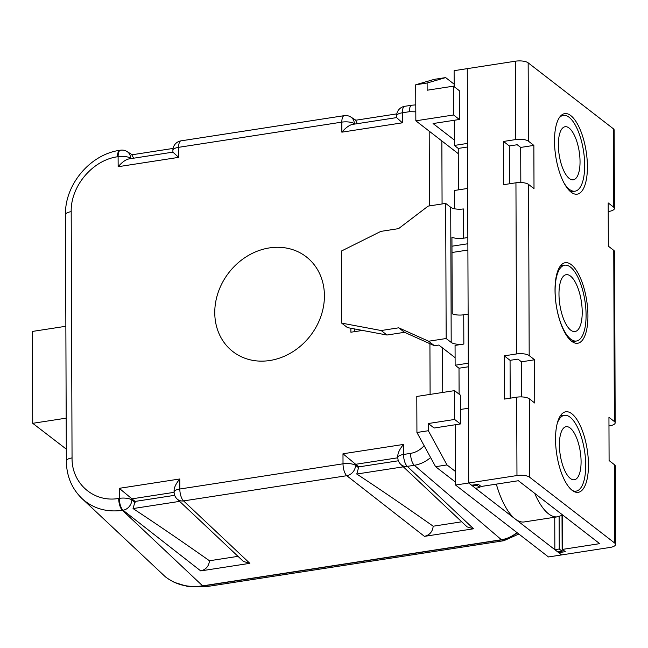 <?xml version="1.0" encoding="UTF-8"?>
<svg xmlns="http://www.w3.org/2000/svg" width="648" height="648" viewBox="0 0 648 648"><rect width="100%" height="100%" fill="white"/><g stroke="black" fill="none" stroke-linecap="round" stroke-linejoin="round"><path stroke-width="0.97" d="M516.958 532.567C512.228 536.431 507.044 538.82 501.398 539.735L202.638 585.865C188.495 587.849 176.11 584.861 165.475 576.898L81.867 498.442M396.803 113.886L355.533 120.261L357.356 123.663M173.089 148.433L131.811 154.807L133.642 158.209M238.002 556.349L209.466 560.755C181.432 541.015 155.957 523.625 133.051 508.567L179.634 501.374M133.051 508.567L135.084 501.43L174.677 495.315M461.724 521.802L433.188 526.208C405.146 506.469 379.671 489.078 356.764 474.028L358.798 466.884L398.39 460.769M356.764 474.028L403.348 466.827M400.82 464.446A9.59 8.246 -46.7 0 0 407.292 466.366A9.59 3.629 81.2 0 1 403.526 454.467A9.59 3.289 179.8 0 0 397.807 457.496A9.59 9.59 0 0 0 400.82 464.446L467.151 526.913L473.575 528.784L424.456 536.366L346.785 475.705A9.59 7.995 -52 0 0 355.525 465.353A9.59 3.289 179.8 0 0 343.019 463.814L342.986 453.778L403.493 444.431L403.526 454.467L410.557 453.381C415.781 452.498 420.309 449.939 424.14 445.703M433.188 526.208C432.589 531.66 429.681 535.045 424.456 536.366M209.466 560.755C208.875 566.206 205.959 569.592 200.734 570.912L249.853 563.331L243.437 561.46L177.107 498.992A9.59 8.246 133.3 0 0 183.578 500.912A9.59 3.629 -98.8 0 1 179.812 489.013L343.019 463.814A9.59 3.629 -98.8 0 0 346.785 475.705L183.578 500.912L249.853 563.331M135.084 501.43L119.264 488.325L179.771 478.977L179.812 489.013A9.59 3.289 -0.2 0 0 174.093 492.043L174.085 490.253C174.255 487.175 176.151 483.416 179.771 478.977M269.787 360.515A59.932 51.532 127.7 0 1 232.907 351.613A59.932 51.532 127.7 0 1 228.841 272.67A59.932 51.532 127.7 0 1 306.277 256.827A59.932 51.532 127.7 0 1 320.817 316.589A59.932 51.532 127.7 0 1 269.787 360.515M350.868 328.244L350.884 332.221L362.499 330.431M430.596 457.553C425.687 461.732 420.269 464.308 414.323 465.28L407.292 466.366L473.575 528.784M504.031 540.683L205.27 586.813L202.638 585.865L122.456 510.349C106.539 512.471 93.037 508.534 81.956 498.523C71.75 488.56 66.542 476.029 66.331 460.947A9.59 3.289 -0.2 0 1 72.05 457.917C71.62 483.513 93.838 502.824 118.681 498.45L119.305 498.361L119.264 488.325M402.368 122.82L396.625 117.604L396.617 115.822A9.59 3.289 179.8 0 1 402.335 112.793L402.368 122.82L341.861 132.168C345.765 127.697 349.288 125.121 352.415 124.424L396.625 117.604M341.861 132.168L341.828 122.132L178.613 147.331L178.654 157.367L172.911 152.142L128.701 158.971C125.566 159.667 122.051 162.243 118.147 166.714L118.106 156.678L117.491 156.776C92.64 160.08 70.583 186.227 71.191 211.661L72.05 457.917M397.807 457.496L397.799 455.714C397.977 452.628 399.873 448.87 403.493 444.431M358.798 466.884L342.986 453.778M354.731 328.973L354.74 331.63M66.177 418.154L32.724 423.314L32.4 331.436L65.861 326.268M32.724 423.314L66.29 449.121M615.6 544.442A9.59 3.289 179.8 0 0 614.782 543.121L529.61 477.195A9.59 3.289 179.8 0 0 516.966 475.551L468.715 483.003L471.614 485.247L478.2 484.234L481.1 486.478L518.384 480.727L599.692 543.656L562.399 549.415L565.307 551.659L558.722 552.679L561.63 554.923L609.881 547.471A9.59 3.289 179.8 0 0 615.6 544.442L615.325 466.074A9.59 3.289 179.8 0 0 614.507 464.754L609.088 460.558L608.942 417.32L614.361 421.516A9.59 3.289 -0.2 0 1 615.179 422.836A9.59 3.289 -0.2 0 1 609.46 425.866L608.966 425.947M615.179 422.836L614.579 251.683A9.59 3.289 179.8 0 0 613.761 250.363L608.342 246.167L608.189 202.929L613.607 207.125A9.59 3.289 -0.2 0 1 614.426 208.445A9.59 3.289 -0.2 0 1 608.707 211.475L608.221 211.556M460.388 409.479L468.455 408.24L468.715 483.003L467.265 68.639L515.516 61.187A9.59 3.289 -0.2 0 1 528.16 62.832L613.34 128.758A9.59 3.289 -0.2 0 1 614.15 130.078L614.426 208.445M528.436 141.199L533.855 145.395L534.009 188.633L528.59 184.437A9.59 3.289 179.8 0 0 515.946 182.793L503.658 184.688L503.512 141.45L515.792 139.555A9.59 3.289 -0.2 0 1 528.436 141.199L528.16 62.832M529.189 355.59L534.608 359.778L534.754 403.024L529.335 398.828A9.59 3.289 179.8 0 0 516.691 397.184L504.411 399.079L504.257 355.841L516.545 353.946A9.59 3.289 -0.2 0 1 529.189 355.59L528.59 184.437M555.02 290.239A40.759 15.414 -98.8 0 1 565.25 262.699A40.759 15.414 -98.8 0 1 586.707 300.623A40.759 15.414 -98.8 0 1 577.692 343.254A40.759 15.414 -98.8 0 1 555.02 290.239M555.538 439.32A40.759 15.414 -98.8 0 1 565.777 411.78A40.759 15.414 -98.8 0 1 587.226 449.704A40.759 15.414 -98.8 0 1 578.21 492.334A40.759 15.414 -98.8 0 1 555.538 439.32M554.502 141.159A40.759 15.414 -98.8 0 1 564.732 113.619A40.759 15.414 -98.8 0 1 586.189 151.543A40.759 15.414 -98.8 0 1 577.174 194.173A40.759 15.414 -98.8 0 1 554.502 141.159M521.567 396.908L521.446 361.811L517.963 359.114L510.065 360.337L510.195 398.188M520.822 182.517L520.7 147.428L517.217 144.731L509.32 145.946L509.45 183.797M521.446 361.811L534.608 359.778M504.257 355.841L510.065 360.337M520.7 147.428L533.855 145.395M503.512 141.45L509.32 145.946M562.399 549.415L562.286 515.363M558.722 552.679L558.722 551.78M460.428 421.702L460.339 395.126L454.531 390.631L454.629 419.459L460.436 423.954L460.428 421.702M460.436 423.954L434.12 428.012L428.312 423.525L454.629 419.459M428.312 423.525L428.336 430.726L446.99 464.932L455.504 471.525L455.341 424.74M459.1 394.17L459.003 368.226L455.131 365.229L468.293 363.196L468.123 314.102L463.733 314.782A9.59 3.289 -0.2 0 1 452.207 313.786L451.94 237.217A9.59 3.289 179.8 0 0 463.466 238.213L467.856 237.533L467.686 188.438L454.523 190.472L454.588 208.778M479.868 485.53L479.876 487.571L475.486 488.252L472.586 486L561.63 554.923L548.467 556.956L455.552 485.036L468.715 483.003L472.586 486L472.578 485.101M559.127 516.488L559.24 549.002L554.85 549.682L554.745 517.234M534.713 493.363A60.896 23.028 81.2 0 0 557.604 516.796L524.264 521.94A60.896 23.028 -98.8 0 1 496.319 484.129M463.466 238.213L463.369 208.94A9.59 3.289 -0.2 0 1 450.725 207.295L445.686 203.399L446.164 338.515L451.194 342.411A9.59 3.289 179.8 0 0 463.838 344.056L455.066 345.408L455.131 365.229M445.686 203.399L428.142 206.113L398.585 228.623L380.854 231.385L341.399 251.051L341.65 323.109L381.178 330.529L386.986 335.024L347.458 327.605L341.65 323.109M381.178 330.529L398.723 327.815L428.612 341.229L434.419 345.724L404.53 332.311L386.986 335.024M398.723 327.815L404.53 332.311M455.107 357.664L438.809 345.044L434.419 345.724M446.164 338.515L428.612 341.229M445.638 77.59L427.121 83.017L427.145 90.226L453.47 86.16L459.278 90.655L459.375 119.483L453.568 114.988L415.846 120.812L415.716 84.783L434.233 79.348L445.638 77.59L454.151 84.183L454.11 70.672L467.265 68.639L467.524 143.402L454.37 145.436L454.345 140.033L433.058 123.549L459.375 119.483M453.47 86.16L453.568 114.988M472.586 486L476.969 485.32L476.969 484.421M479.876 487.571L476.969 485.32M554.85 549.682L557.758 551.926L562.148 551.254L562.019 515.484M559.24 549.002L562.148 551.254M428.336 430.726L416.931 432.491L435.586 466.69L455.544 482.144M446.99 464.932L435.586 466.69M416.931 432.491L416.802 396.454L454.531 390.631M455.552 485.036L455.504 471.525M458.387 189.88L458.241 148.433L454.37 145.436M427.121 83.017L415.716 84.783M458.258 153.649L415.846 120.812M454.345 140.033L454.28 120.269M454.159 86.702L454.151 84.183M558.357 144.877A26.852 10.157 81.2 0 0 573.294 179.804A26.852 10.157 81.2 0 0 579.231 151.713A26.852 10.157 81.2 0 0 565.096 126.733A26.852 10.157 81.2 0 0 558.357 144.877M559.111 118.001A38.362 14.507 -98.8 0 1 563.339 115.36A38.362 14.507 -98.8 0 1 583.532 151.049A38.362 14.507 -98.8 0 1 575.051 191.176A38.362 14.507 -98.8 0 1 564.052 183.076M559.402 444.836A26.852 10.157 -98.8 0 1 566.141 426.692A26.852 10.157 -98.8 0 1 580.276 451.68A26.852 10.157 -98.8 0 1 574.339 479.763A26.852 10.157 -98.8 0 1 559.402 444.836M572.306 490.479A38.362 14.507 81.2 0 0 576.096 491.135A38.362 14.507 81.2 0 0 584.577 451.016A38.362 14.507 81.2 0 0 564.392 415.319A38.362 14.507 81.2 0 0 557.288 423.257M558.981 294.119A28.771 10.878 -98.8 0 1 566.206 274.679A28.771 10.878 -98.8 0 1 581.353 301.45A28.771 10.878 -98.8 0 1 574.987 331.541A28.771 10.878 -98.8 0 1 558.981 294.119M555.109 291.122A38.362 14.507 81.2 0 0 576.453 341.018A38.362 14.507 81.2 0 0 584.933 300.899A38.362 14.507 81.2 0 0 564.74 265.202A38.362 14.507 81.2 0 0 555.109 291.122M459.003 368.226L468.31 366.792M458.241 148.433L467.54 146.999M517.153 532.721C512.422 536.585 507.238 538.966 501.593 539.881L202.832 586.019C188.69 588.003 176.305 585.014 165.669 577.052L165.475 576.898M410.557 453.381A9.59 3.629 81.2 0 0 414.323 465.28L501.593 539.881L504.006 540.651L518.846 534.025M131.196 158.59L130.613 158.217L130.613 158.679M130.613 158.217A9.59 8.222 -57.8 0 0 127.097 151.567A9.59 9.59 0 0 0 120.52 150.198A9.59 3.629 81.2 0 0 118.106 156.678A9.59 3.289 179.8 0 1 130.613 158.217M354.918 124.043L354.326 123.671L354.334 124.133M344.234 115.652A9.59 3.629 -98.8 0 0 341.828 122.132A9.59 3.289 -0.2 0 1 354.326 123.671A9.59 8.222 -57.8 0 0 350.811 117.021A9.59 9.59 0 0 0 344.234 115.652L181.027 140.851A9.59 9.59 0 0 0 172.894 150.368L172.903 152.15M200.734 570.912L123.071 510.251A9.59 7.995 -52 0 0 131.803 499.892L135.084 502.459M174.093 492.334L131.803 498.863L131.803 499.892A9.59 3.289 179.8 0 0 119.305 498.361A9.59 3.629 -98.8 0 0 123.071 510.251L122.456 510.349A9.59 3.629 -98.8 0 1 118.681 498.45M415.814 111.821L409.366 111.699A9.59 3.629 -98.8 0 1 411.772 105.219L404.741 106.304A9.59 9.59 0 0 0 396.617 115.822M178.654 157.367L118.147 166.714M430.102 394.405L429.924 343.707M429.446 205.91L429.187 131.139M409.366 111.699L402.335 112.793A9.59 3.629 -98.8 0 1 404.741 106.304M66.331 460.947L65.472 214.691A9.59 3.289 -0.2 0 1 71.191 211.661M172.894 150.368A9.59 3.289 179.8 0 1 178.613 147.331A9.59 3.629 -98.8 0 1 181.027 140.851M397.815 457.788L355.517 464.316L355.525 465.353L358.806 467.913M120.52 150.198L119.896 150.296A9.59 3.629 81.2 0 0 117.491 156.776M441.855 140.948L442.074 203.958M442.576 347.968L442.738 392.453M614.361 421.516L613.761 250.363M613.607 207.125L613.34 128.758M529.61 477.195L529.335 398.828M614.782 543.121L614.507 464.754M516.545 353.946L515.946 182.793M515.792 139.555L515.516 61.187M516.966 475.551L516.691 397.184M451.972 246.2L467.88 243.745M451.996 252.501L467.897 250.047M463.838 344.056L463.733 314.782M450.725 207.295L451.194 342.411M205.246 586.788L188.738 586.813L174.32 582.374L168.14 578.826M132.152 154.751L127.097 151.567M355.874 120.212L350.811 117.021M415.789 104.887L411.772 105.219M174.093 492.043A9.59 9.59 0 0 0 177.107 498.992M65.472 214.691C64.727 184.583 90.331 154.208 119.896 150.296M563.339 115.36L560.86 115.741M575.051 191.176L570.677 191.849M573.877 491.476L576.096 491.135M560.285 415.951L564.392 415.319M557.604 516.796L562.804 515.103M572.176 341.682L576.453 341.018M560.471 265.858L564.74 265.202"/></g></svg>
